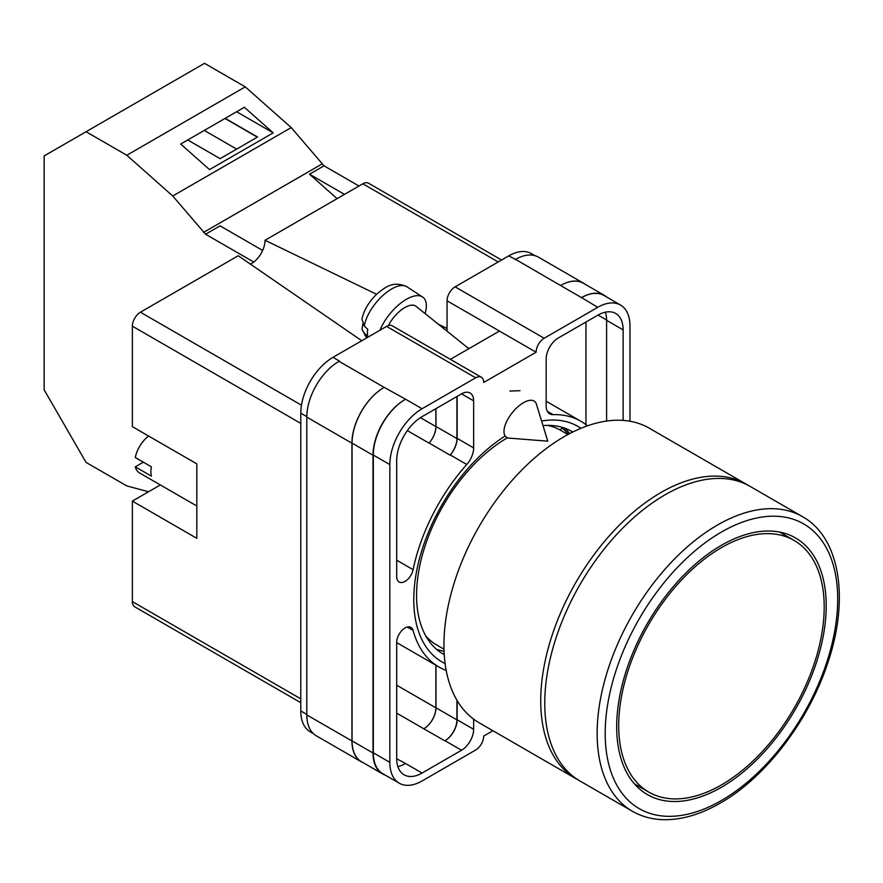 <?xml version="1.0" encoding="UTF-8"?>
<svg xmlns="http://www.w3.org/2000/svg" width="883" height="883" viewBox="0 0 883 883"><rect width="100%" height="100%" fill="white"/><g stroke="black" fill="none" stroke-linecap="round" stroke-linejoin="round"><path stroke-width="1.32" d="M445.12 663.563A135.96 78.499 -60 0 1 413.774 599.645A135.96 78.499 -60 0 1 505.01 436.092M541.599 421.036A135.96 78.499 -60 0 1 580.937 428.31M572.791 432.019A128.554 74.216 120 0 0 571.742 431.401A128.554 74.216 120 0 0 543.001 425.595M507.482 437.758A128.554 74.216 120 0 0 416.566 595.208A128.554 74.216 120 0 0 443.189 654.06A128.554 74.216 120 0 0 444.259 654.656M520.021 390.694L509.91 391.048M569.745 433.575A128.554 74.216 120 0 0 564.314 428.001M447.052 331.191L447.052 300.805A11.402 6.578 -60 0 1 455.109 286.843L544.16 338.255L597.747 307.317A45.585 26.324 120 0 1 620.539 305.065A45.585 26.324 120 0 1 629.976 325.926L629.976 421.246M535.021 255.684L531.489 253.653A45.585 26.324 -60 0 0 508.696 255.904L455.109 286.843M313.322 733.596L310.231 731.808A45.585 26.324 -60 0 1 300.783 710.936L306.798 714.402M447.052 300.805L536.102 352.218L483.718 382.46A11.402 6.578 120 0 0 481.356 377.24L392.306 325.827A11.402 6.578 -60 0 0 386.611 326.39L333.023 357.328A45.585 26.324 -60 0 0 300.783 413.167L300.783 710.936M499.436 331.048L450.385 359.359M492.924 730.738L483.718 736.058A11.402 6.578 120 0 1 475.661 750.02L422.074 780.958A45.585 26.324 120 0 1 399.282 783.21A45.585 26.324 120 0 1 389.833 762.349L389.833 464.579A45.585 26.324 120 0 1 422.074 408.741L475.661 377.803A11.402 6.578 120 0 1 481.356 377.24M457.129 396.412L457.129 438.343A17.097 9.868 120 0 1 450.231 454.922L466.754 464.469A17.097 9.868 120 0 0 473.641 447.891L473.641 400.838A17.097 9.868 120 0 0 470.109 393.012A17.097 9.868 120 0 0 461.555 393.851L473.641 400.838M466.754 464.469A141.887 81.92 120 0 0 413.089 569.656A11.81 6.821 120 0 1 399.127 581.996A11.81 6.821 120 0 1 396.688 576.599L396.688 460.617A35.894 20.728 120 0 1 422.074 416.655L461.555 393.851M587.416 425.827A141.887 81.92 120 0 0 580.848 421.257A141.887 81.92 120 0 0 553.056 414.635A17.097 9.868 120 0 1 549.712 413.84A17.097 9.868 120 0 1 546.169 406.014L546.169 358.962A17.097 9.868 120 0 1 558.255 338.023L597.747 315.231A35.894 20.728 120 0 1 615.694 313.454A35.894 20.728 120 0 1 623.133 329.889L623.133 420.407M407.218 627.029L413.089 630.418A11.81 6.821 120 0 0 410.937 627.371A11.81 6.821 120 0 0 401.842 630.539A11.81 6.821 120 0 0 396.688 642.416L396.688 758.387A35.894 20.728 120 0 0 404.116 774.821A35.894 20.728 120 0 0 422.074 773.044L461.555 750.252A17.097 9.868 120 0 0 473.641 729.314L473.641 719.159M413.089 630.418A141.887 81.92 120 0 0 438.961 667.018A141.887 81.92 120 0 0 446.202 670.418M544.16 338.255A11.402 6.578 120 0 0 536.102 352.218M363.145 762.702A45.585 26.324 -60 0 1 361.368 761.83L316.246 735.771A45.585 26.324 -60 0 1 306.798 714.91L351.931 740.958L351.931 443.189A45.585 26.324 -60 0 1 384.16 387.361L405.551 399.204A45.585 26.324 120 0 0 373.31 455.043L389.833 464.579M384.16 387.361L339.039 361.302A45.585 26.324 -60 0 1 339.469 361.059L339.039 361.302A45.585 26.324 -60 0 0 306.798 417.14L306.798 714.91M515.142 259.624A45.585 26.324 -60 0 1 515.584 259.381L508.696 255.904M560.584 285.507L581.533 297.604A45.585 26.324 -60 0 1 604.325 295.341L583.376 283.255A45.585 26.324 -60 0 0 560.584 285.507L515.584 259.381A45.585 26.324 -60 0 1 538.376 257.119L583.497 283.178A45.585 26.324 -60 0 1 585.142 284.271M585.959 424.668L585.959 322.03M397.869 766.565A35.894 20.728 120 0 0 405.551 763.508L422.074 773.044M396.688 758.74L405.551 763.508M606.61 421.048L606.61 320.341A35.894 20.728 120 0 0 605.418 312.174M373.31 455.043L373.31 752.813A45.585 26.324 120 0 0 382.758 773.674L399.282 783.21M581.533 297.604L597.747 307.317M620.539 305.065L604.016 295.518A45.585 26.324 120 0 0 581.224 297.781M457.129 700.528L457.129 719.777L473.641 729.314M456.93 700.197L456.93 719.888A17.097 9.868 -60 0 1 444.833 740.826L445.032 740.716A17.097 9.868 120 0 0 457.129 719.777M435.882 665.241L435.882 707.846A17.097 9.868 -60 0 1 423.796 728.784L444.833 740.826M450.231 454.922A141.887 81.92 120 0 0 450.054 455.131A17.097 9.868 -60 0 0 456.93 438.575L456.93 396.533M420.44 417.659L435.882 426.577A17.097 9.868 -60 0 1 429.028 443.111A141.887 81.92 -60 0 1 429.105 443.034L450.054 455.131M436.533 649.325A128.554 74.216 120 0 0 444.072 651.246M385.231 775.108A45.585 26.324 -60 0 1 382.449 773.85L361.5 761.753A45.585 26.324 -60 0 1 352.063 740.892L352.063 443.123L373.012 455.209A45.585 26.324 -60 0 1 405.242 399.381M373.012 455.209L373.012 752.989A45.585 26.324 -60 0 0 382.449 773.85M604.325 295.341A45.585 26.324 -60 0 1 606.798 297.13M568.464 434.248A127.075 73.366 -60 0 0 562.217 428.167L559.965 429.933M352.063 443.123A45.585 26.324 -60 0 1 384.293 387.284M435.97 665.285L435.97 707.791A17.097 9.868 -60 0 1 423.884 728.729M435.97 408.63L435.97 426.478A17.097 9.868 -60 0 1 429.105 443.034M361.368 761.83A45.585 26.324 -60 0 1 351.931 740.958M435.882 426.577L435.882 408.674M560.705 285.43A45.585 26.324 -60 0 1 583.497 283.178M536.411 404.149A22.792 10.408 128.7 0 0 534.645 401.423A22.792 10.408 128.7 0 0 523.464 402.714A22.792 10.408 128.7 0 0 503.983 431.489A22.792 10.408 128.7 0 0 506.136 436.997A22.792 10.408 128.7 0 0 509.182 438.123L547.791 441.18L536.411 404.149M379.933 330.242A34.194 15.607 -51.3 0 1 400.75 303.134A34.194 15.607 -51.3 0 1 422.549 296.986A34.194 15.607 -51.3 0 1 426.346 305.65A34.194 15.607 -51.3 0 1 425.065 313.564M364.26 325.982L361.898 319.138C363.995 310.065 368.873 301.82 376.511 294.381C385.286 286.975 393.211 280.485 406.908 286.787A32.362 14.779 128.7 0 0 382.703 295.639A32.362 14.779 128.7 0 0 364.26 325.982L367.758 329.337A32.848 15 128.7 0 0 367.416 333.2A32.848 15 128.7 0 0 367.781 336.544L364.282 333.178A32.362 14.779 128.7 0 0 366.467 337.218L366.975 337.725M362.77 324.094L362.019 329.436L364.282 333.178M388.399 325.595A22.792 10.408 -51.3 0 1 415.992 306.291L468.873 348.686M262.648 250.441L220.066 225.849L205.562 234.227L172.748 195.993L126.799 155.253L86.059 131.733L44.15 155.927L44.15 389.822L86.059 462.405L126.799 485.926L148.543 491.754M86.059 131.733L204.514 63.333L245.264 86.865L291.213 127.605L324.028 165.838L358.984 186.015M172.748 195.993L291.213 127.605M126.799 155.253L245.264 86.865M209.525 169.613L273.189 132.858L244.348 107.285L180.684 144.039L209.525 169.613M324.028 165.838L309.514 174.205L337.085 198.653M203.52 232.417L321.975 164.017M205.562 234.227L253.675 262.008M309.514 174.205L344.48 194.392M187.748 139.967L220.11 158.653L257.549 137.031L225.187 118.344M236.622 111.744L273.189 132.858M236.644 149.106L204.282 130.419M257.35 137.152L224.988 118.465M564.226 436.61A170.099 98.201 120 0 0 453.1 586.5A170.099 98.201 120 0 0 479.182 722.802L575.959 778.685A170.099 98.201 -60 0 1 549.888 642.383A170.099 98.201 -60 0 1 661.003 492.493A170.099 98.201 -60 0 1 746.058 484.072L649.27 428.189A170.099 98.201 120 0 0 564.226 436.61M425.783 635.948A123.94 71.556 120 0 0 436.655 644.954L444.006 649.204M567.946 434.535L560.595 430.286A123.94 71.556 120 0 0 547.35 425.374M721.444 547.626A145.309 83.896 120 0 0 626.522 675.672A145.309 83.896 120 0 0 648.795 792.106A145.309 83.896 120 0 0 721.444 784.91A145.309 83.896 120 0 0 816.378 656.864A145.309 83.896 120 0 0 794.104 540.429A145.309 83.896 120 0 0 721.444 547.626M721.444 787.239A148.156 85.541 120 0 0 818.232 656.676A148.156 85.541 120 0 0 795.528 537.957A148.156 85.541 120 0 0 721.444 545.297A148.156 85.541 120 0 0 624.656 675.859A148.156 85.541 120 0 0 647.371 794.579A148.156 85.541 120 0 0 721.444 787.239M665.031 494.822A170.099 98.201 120 0 0 553.917 644.711A170.099 98.201 120 0 0 579.988 781.002L632.371 811.245A170.099 98.201 -60 0 1 606.301 674.954A170.099 98.201 -60 0 1 717.415 525.065A170.099 98.201 -60 0 1 802.459 516.632L750.086 486.39A170.099 98.201 120 0 0 665.031 494.822M196.832 506.014L139.503 472.924A22.792 13.157 120 0 1 135.287 466.842L151.412 476.147A22.792 13.157 -60 0 1 150.894 471.787A22.792 13.157 -60 0 1 151.412 466.842L135.287 457.537A22.792 13.157 120 0 1 148.642 436.059M135.287 466.842L143.355 462.184M300.783 423.399L132.362 326.158L132.362 426.655L196.832 463.884L196.832 538.321L132.362 501.103L132.362 601.599L300.783 698.839M300.783 702.691L134.724 606.82A11.402 6.578 -60 0 1 132.362 601.599M160.342 484.955L132.362 501.103M132.362 326.158A11.402 6.578 -60 0 1 140.419 312.207L301.467 405.187M361.765 340.739L238.233 255.739L140.419 312.207M250.408 264.116A18.951 10.938 120 0 0 265.032 240.264L376.588 294.304M498.222 261.953L362.836 183.796L265.032 240.264M362.836 183.796A11.402 6.578 -60 0 1 368.542 183.222L501.566 260.032M438.387 324.249L447.052 328.443M373.31 752.813L389.833 762.349M405.551 399.204L422.074 408.741M386.611 326.39L475.661 377.803M333.023 357.328L339.469 361.059M445.032 740.716L461.555 750.252M396.688 713.122L423.796 728.784M547.35 411.335L553.056 414.635M606.61 320.341L623.133 329.889M457.129 438.343L473.641 447.891M407.339 430.595L429.028 443.111M396.688 560.186L413.089 569.656M352.063 740.892L373.012 752.989M435.97 707.791L456.93 719.888M598.056 315.054L606.61 319.988M435.97 426.478L456.93 438.575M306.798 417.14L351.931 443.189M396.688 685.208L435.882 707.846M300.783 413.167L306.809 416.644M469.215 348.498L467.14 347.295M721.444 532.041A164.393 94.911 120 0 0 605.197 733.387A164.393 94.911 120 0 0 721.444 800.495A164.393 94.911 120 0 0 837.691 599.16A164.393 94.911 120 0 0 721.444 532.041M396.688 642.603L438.961 667.018M546.169 401.235L580.848 421.257M362.019 329.436L366.467 337.218M406.908 286.787L422.549 296.986M575.959 778.685L578.034 779.821M748.078 485.286L746.058 484.072M634.336 783.762L648.795 792.106M779.645 532.085L794.104 540.429M632.371 811.245C641.444 816.455 651.544 819.258 662.669 819.667C681.003 820.175 700.208 814.656 720.263 803.111C765.583 777.47 808.949 720.694 827.824 662.714C849.578 599.005 840.152 537.626 802.459 516.632"/></g></svg>
